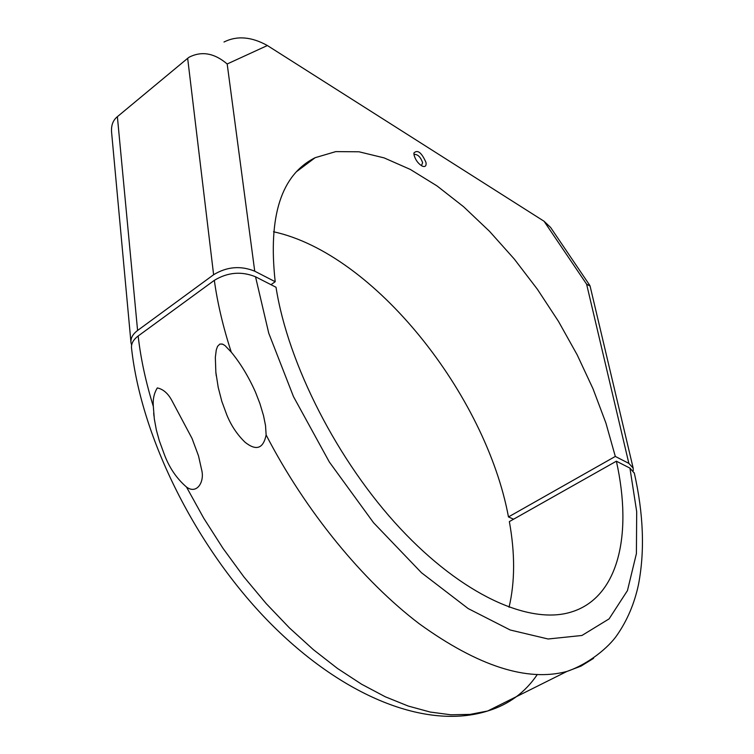 <?xml version="1.0" encoding="UTF-8"?>
<svg xmlns="http://www.w3.org/2000/svg" width="754" height="754" viewBox="0 0 754 754"><rect width="100%" height="100%" fill="white"/><g stroke="black" fill="none" stroke-linecap="round" stroke-linejoin="round"><path stroke-width="1.13" d="M192.044 438.451L198.519 455.897L201.629 469.77C204.852 481.665 196.917 494.831 186.492 487.037C176.474 478.385 169.019 467.31 164.108 453.833L159.311 440.751L156.351 429.969L154.316 418.885L153.326 406.425C152.723 399.366 154.061 393.202 157.322 387.924C163.279 389.187 168.189 393.522 172.082 400.921L192.044 438.451M255.531 392.24L259.96 403.71L263.532 415.671L265.521 425.558L266.134 434.964C263.278 448.677 256.266 451.118 245.097 442.278C237.237 434.672 231.158 425.586 226.86 415.039L221.846 401.439L218.217 387.415L215.851 372.231L215.333 357.339L216.285 349.894L217.557 346.34L219.885 344.041L222.59 344.163L225.003 345.568L231.261 352.137C240.498 363.324 248.584 376.698 255.531 392.24M634.359 473.22L629.939 468.121L616.386 461.194C632.87 535.34 618.289 598.478 570.344 612.295C528.846 624.623 462.381 594.991 400.157 528.375C338.037 461.863 288.037 364.314 276.021 287.255L255.531 276.784L268.763 333.24L293.485 396.623L329.347 462.023L373.55 522.729L421.467 572.729L468.177 608.572L510.222 630.005L548.111 638.996L581.956 635.471L609.091 618.883L627.451 590.599L636.404 553.615L636.696 511.693L629.939 468.121M255.531 276.784C241.421 271.072 227.699 272.26 214.334 280.337L138.161 336.001C133.166 339.781 130.97 343.928 131.573 348.423C141.507 438.545 196.596 548.299 269.517 622.455C342.222 696.187 426.057 730.428 487.706 710.984L470.091 714.396L450.864 714.792L430.176 712.04L408.244 706.055L385.303 696.79L361.637 684.246L337.547 668.496L313.372 649.656L289.461 627.931L266.181 603.568L243.9 576.904L222.967 548.299L203.731 518.196L186.492 487.037M509.054 607.272C515.02 581.965 515.114 553.398 509.355 521.589L616.386 461.194M221.789 343.928L223.75 344.719M414.031 154.956L413.927 152.977C417.575 149.377 421.599 152.534 425.991 162.44C426.472 165.927 425.265 167.171 422.4 166.191C418.272 163.825 415.482 160.084 414.031 154.956M421.467 165.701L422.626 162.704C420.694 157.284 418.036 154.504 414.662 154.372L414.04 154.985M131.63 345.096L130.998 342.787C130.461 338.329 132.657 334.22 137.586 330.478L117.379 116.681L187.661 58.322L213.618 274.729C226.916 266.652 240.62 265.465 254.729 271.195L275.201 281.713C267.981 216.002 281.299 174.664 315.144 157.699L335.784 151.611L359.017 151.79L384.106 157.888L410.327 169.443L437.028 185.927L463.616 206.747L489.525 231.327L514.266 259.027L537.385 289.253L558.478 321.383L577.149 354.804L593.059 388.876L605.886 422.975L615.311 456.434L628.864 463.39L633.162 468.064L633.247 470.76M137.586 330.478L213.618 274.729M589.788 285.37L550.599 227.435L544.049 221.242L267.378 45.532L227.18 63.977C214.39 53.1 201.723 50.829 189.179 57.181L187.661 58.322M267.378 45.532C251.468 36.692 237.01 35.513 224.004 42.007M590.09 286.096L586.603 284.145L544.049 221.242M538.78 504.982L536.744 506.132M595.717 472.852L593.596 474.049M117.379 116.681C112.977 120.235 111.045 125.447 111.592 132.299L130.904 341.779M271.006 284.692L275.201 281.713M615.311 456.434L508.469 516.933L513.587 519.204M508.469 516.933C485.887 395.049 374.286 253.646 273.513 231.761M593.577 658.336L581.051 666.093L566.885 671.456C527.225 682.05 478.074 666.197 419.413 623.888C362.91 581.014 305.511 511.127 266.134 434.964M231.261 352.137C223.099 327 217.463 303.07 214.334 280.337M153.326 406.425C145.739 381.863 140.687 358.395 138.161 336.001M537.234 674.613C525.152 692.492 508.648 704.613 487.706 710.984L566.885 671.456C589.232 663.812 608.968 646.885 616.885 635.358C627.187 620.58 634.359 603.747 638.421 584.868C644.934 551.259 643.548 513.917 634.265 472.824M227.18 63.977L254.729 271.195M628.864 463.39L586.603 284.145M215.88 372.589L216.275 375.916M153.684 413.183L153.967 416.067M413.889 153.703L413.927 152.977M590.043 285.898L633.162 468.064M315.144 157.699L296.482 171.695"/></g></svg>
